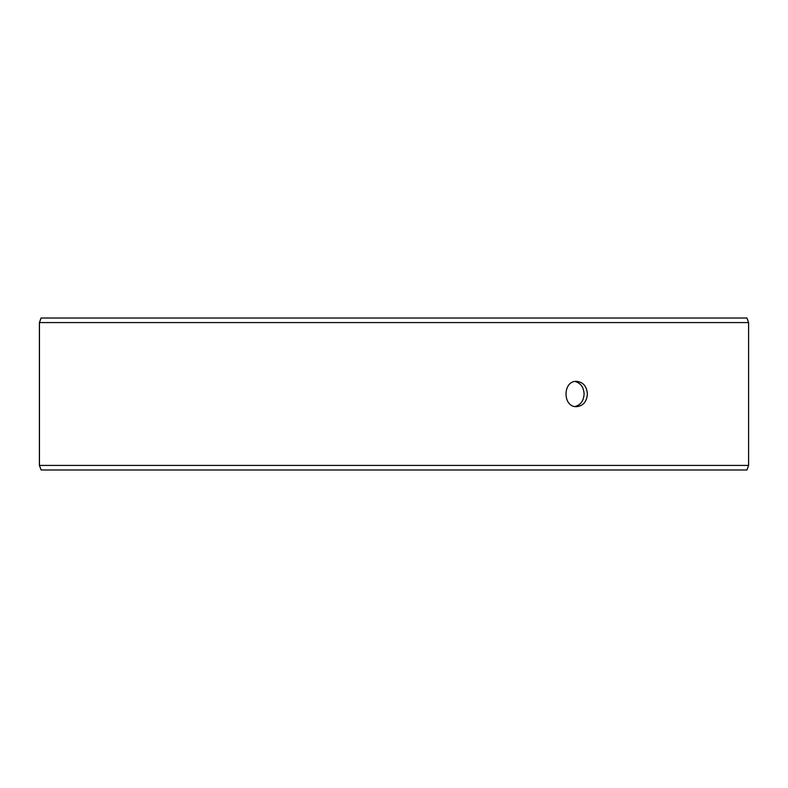 <?xml version="1.0" encoding="UTF-8"?>
<svg xmlns="http://www.w3.org/2000/svg" width="788" height="788" viewBox="0 0 788 788"><rect width="100%" height="100%" fill="white"/><g stroke="black" fill="none" stroke-linecap="round" stroke-linejoin="round"><path stroke-width="1.18" d="M39.449 465.422L41.114 469.983L39.4 465.422L39.4 322.578L41.055 318.017L746.945 318.017L748.6 322.578L39.449 322.578L39.449 465.422L748.6 465.422L748.6 322.578M41.114 318.017L39.449 322.578M41.114 469.983L746.945 469.983L748.6 465.422M575.004 406.519C580.658 405.002 583.691 400.826 584.105 394C583.701 387.184 580.667 383.007 575.004 381.481M587.375 394C586.764 401.693 583.189 405.918 576.629 406.667C562.494 407.445 562.504 380.555 576.629 381.333C583.179 382.081 586.764 386.297 587.375 394"/></g></svg>
